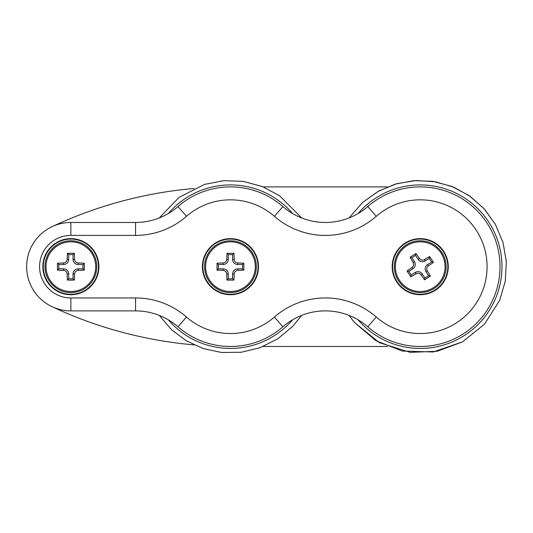 <?xml version="1.0" encoding="UTF-8"?>
<svg xmlns="http://www.w3.org/2000/svg" width="533" height="533" viewBox="0 0 533 533"><rect width="100%" height="100%" fill="white"/><g stroke="black" fill="none" stroke-linecap="round" stroke-linejoin="round"><path stroke-width="0.8" d="M65.452 310.559A44.212 44.212 0 0 1 52.081 226.658A44.212 44.212 0 0 1 70.862 222.474A44.212 44.212 0 0 0 26.65 266.68A44.212 44.212 0 0 0 70.862 310.892A44.212 44.212 0 0 1 52.081 306.702A419.857 419.857 0 0 0 194.059 344.891M387.444 346.477L263.222 346.477M263.222 186.89L387.444 186.89M52.081 226.658A419.857 419.857 0 0 1 194.059 188.469M68.69 259.351A5.163 5.163 0 0 1 63.527 264.515L58.77 264.515L58.77 268.852L63.527 268.852A5.163 5.163 0 0 1 68.69 274.015L68.69 278.772L73.028 278.772L73.028 274.015A5.163 5.163 0 0 1 78.191 268.852L82.948 268.852L82.948 264.515L78.191 264.515A5.163 5.163 0 0 1 73.028 259.351L73.028 254.594L68.69 254.594L68.69 259.351L67.145 259.351A46.811 8.128 -90 0 1 67.385 253.288A46.704 8.108 0 0 1 74.334 253.288A46.811 8.128 90 0 1 74.573 259.351C74.827 261.503 76.032 262.709 78.191 262.969A46.811 8.128 0 0 1 84.254 263.209A46.704 8.108 90 0 1 84.254 270.158A46.811 8.128 180 0 1 78.191 270.398C76.032 270.651 74.827 271.857 74.573 274.015A46.811 8.128 90 0 1 74.334 280.078A46.704 8.108 180 0 1 67.385 280.078A46.811 8.128 -90 0 1 67.145 274.015C66.892 271.857 65.686 270.651 63.527 270.398A46.811 8.128 180 0 1 57.464 270.158A46.704 8.108 -90 0 1 57.464 263.209A46.811 8.128 0 0 1 63.527 262.969C65.686 262.709 66.892 261.503 67.145 259.351M68.69 254.594L67.385 253.288M73.028 254.594L74.334 253.288M82.948 264.515L84.254 263.209M82.948 268.852L84.254 270.158M73.028 278.772L74.334 280.078M68.69 278.772L67.385 280.078M58.77 268.852L57.464 270.158M58.77 264.515L57.464 263.209M44.979 266.68A25.877 25.877 0 0 1 83.801 244.267A25.877 25.877 0 0 1 83.801 289.093A25.877 25.877 0 0 1 44.979 266.68A25.877 25.877 0 0 1 83.801 244.267A25.877 25.877 0 0 1 83.801 289.093A25.877 25.877 0 0 1 44.979 266.68M44.812 257.539A27.603 27.603 0 0 1 91.796 248.691A27.603 27.603 0 0 1 75.966 293.81A27.603 27.603 0 0 1 44.812 257.539M228.277 259.351A5.163 5.163 0 0 1 223.114 264.515L218.357 264.515L218.357 268.852L223.114 268.852A5.163 5.163 0 0 1 228.277 274.015L228.277 278.772L232.615 278.772L232.615 274.015A5.163 5.163 0 0 1 237.778 268.852L242.535 268.852L242.535 264.515L237.778 264.515A5.163 5.163 0 0 1 232.615 259.351L232.615 254.594L228.277 254.594L228.277 259.351L226.732 259.351A46.811 8.128 -90 0 1 226.971 253.288A46.704 8.108 0 0 1 233.92 253.288A46.811 8.128 90 0 1 234.16 259.351C234.413 261.503 235.619 262.709 237.778 262.969A46.811 8.128 0 0 1 243.841 263.209A46.704 8.108 90 0 1 243.841 270.158A46.811 8.128 180 0 1 237.778 270.398C235.619 270.651 234.413 271.857 234.16 274.015A46.811 8.128 90 0 1 233.92 280.078A46.704 8.108 180 0 1 226.971 280.078A46.811 8.128 -90 0 1 226.732 274.015C226.478 271.857 225.272 270.651 223.114 270.398A46.811 8.128 180 0 1 217.051 270.158A46.704 8.108 -90 0 1 217.051 263.209A46.811 8.128 0 0 1 223.114 262.969C225.272 262.709 226.478 261.503 226.732 259.351M228.277 254.594L226.971 253.288M232.615 254.594L233.92 253.288M242.535 264.515L243.841 263.209M242.535 268.852L243.841 270.158M232.615 278.772L233.92 280.078M228.277 278.772L226.971 280.078M218.357 268.852L217.051 270.158M218.357 264.515L217.051 263.209M204.565 266.68A25.877 25.877 0 0 1 243.388 244.267A25.877 25.877 0 0 1 243.388 289.093A25.877 25.877 0 0 1 204.565 266.68A25.877 25.877 0 0 1 243.388 244.267A25.877 25.877 0 0 1 243.388 289.093A25.877 25.877 0 0 1 204.565 266.68M202.84 266.68A27.603 27.603 0 0 1 244.247 242.775A27.603 27.603 0 0 1 244.247 290.585A27.603 27.603 0 0 1 202.84 266.68M414.447 261.67A5.163 5.163 0 0 1 412.875 268.805L408.871 271.364L411.203 275.021L415.214 272.456A5.163 5.163 0 0 1 422.343 274.029L424.908 278.033L428.565 275.701L426 271.69A5.163 5.163 0 0 1 427.566 264.561L431.577 261.996L429.238 258.345L425.234 260.904A5.163 5.163 0 0 1 418.099 259.338L415.54 255.327L411.882 257.666L414.447 261.67L413.142 262.502A46.811 8.128 -122.6 0 1 410.084 257.266A46.704 8.108 -32.6 0 1 415.933 253.521A46.811 8.128 57.4 0 1 419.404 258.505C420.777 260.184 422.442 260.55 424.401 259.604A46.811 8.128 -32.6 0 1 429.638 256.54A46.704 8.108 57.4 0 1 433.382 262.396A46.811 8.128 147.4 0 1 428.399 265.86C426.72 267.24 426.353 268.905 427.299 270.857A46.811 8.128 57.4 0 1 430.364 276.094A46.704 8.108 147.4 0 1 424.508 279.838A46.811 8.128 -122.6 0 1 421.043 274.861C419.664 273.176 417.999 272.809 416.046 273.762A46.811 8.128 147.4 0 1 410.81 276.82A46.704 8.108 -122.6 0 1 407.065 270.971A46.811 8.128 -32.6 0 1 412.042 267.499C413.728 266.127 414.094 264.461 413.142 262.502M411.882 257.666L410.084 257.266M415.54 255.327L415.933 253.521M429.238 258.345L429.638 256.54M431.577 261.996L433.382 262.396M428.565 275.701L430.364 276.094M424.908 278.033L424.508 279.838M411.203 275.021L410.81 276.82M408.871 271.364L407.065 270.971M398.418 280.618A25.877 25.877 0 0 1 419.051 240.829A25.877 25.877 0 0 1 443.196 278.592A25.877 25.877 0 0 1 398.418 280.618A25.877 25.877 0 0 1 419.051 240.829A25.877 25.877 0 0 1 443.196 278.592A25.877 25.877 0 0 1 398.418 280.618M392.621 266.68A27.603 27.603 0 0 1 434.022 242.775A27.603 27.603 0 0 1 434.022 290.585A27.603 27.603 0 0 1 392.621 266.68M44.406 257.399A28.036 28.036 0 0 1 92.129 248.411A28.036 28.036 0 0 1 76.046 294.229A28.036 28.036 0 0 1 44.406 257.399M202.407 266.68A28.036 28.036 0 0 1 244.46 242.402A28.036 28.036 0 0 1 244.46 290.958A28.036 28.036 0 0 1 202.407 266.68M392.188 266.68A28.036 28.036 0 0 1 434.242 242.402A28.036 28.036 0 0 1 434.242 290.958A28.036 28.036 0 0 1 392.188 266.68M70.862 297.954L70.862 310.892L135.555 310.892A64.52 64.52 0 0 1 177.982 326.796A79.79 79.79 0 0 0 282.91 326.796A64.52 64.52 0 0 1 367.757 326.796A79.79 79.79 0 0 0 477.908 321.812A79.79 79.79 0 0 0 477.908 211.548A79.79 79.79 0 0 0 367.757 206.564A64.52 64.52 0 0 1 282.91 206.564A79.79 79.79 0 0 0 177.982 206.564A64.52 64.52 0 0 1 135.555 222.474L70.862 222.474L70.862 235.413L135.555 235.413A77.458 77.458 0 0 0 186.49 216.311A66.852 66.852 0 0 1 274.402 216.311A77.458 77.458 0 0 0 376.265 216.311A66.852 66.852 0 0 1 468.554 220.489A66.852 66.852 0 0 1 468.554 312.871A66.852 66.852 0 0 1 376.265 317.048A77.458 77.458 0 0 0 274.402 317.048A66.852 66.852 0 0 1 186.49 317.048A77.458 77.458 0 0 0 135.555 297.954L70.862 297.954A31.267 31.267 0 0 1 39.589 266.68A31.267 31.267 0 0 1 70.862 235.413M63.527 264.515L63.527 262.969M73.028 259.351L74.573 259.351M78.191 264.515L78.191 262.969M78.191 268.852L78.191 270.398M73.028 274.015L74.573 274.015M68.69 274.015L67.145 274.015M63.527 268.852L63.527 270.398M45.998 266.68A24.864 24.864 0 0 1 94.927 260.437A24.864 24.864 0 0 1 74.007 291.344A24.864 24.864 0 0 1 45.998 266.68M223.114 264.515L223.114 262.969M232.615 259.351L234.16 259.351M237.778 264.515L237.778 262.969M237.778 268.852L237.778 270.398M232.615 274.015L234.16 274.015M228.277 274.015L226.732 274.015M223.114 268.852L223.114 270.398M205.585 266.68A24.864 24.864 0 0 1 254.514 260.437A24.864 24.864 0 0 1 233.594 291.344A24.864 24.864 0 0 1 205.585 266.68M412.875 268.805L412.042 267.499M418.099 259.338L419.404 258.505M425.234 260.904L424.401 259.604M427.566 264.561L428.399 265.86M426 271.69L427.299 270.857M422.343 274.029L421.043 274.861M415.214 272.456L416.046 273.762M399.277 280.072A24.864 24.864 0 0 1 409.591 244.207A24.864 24.864 0 0 1 443.862 258.978A24.864 24.864 0 0 1 399.277 280.072M358.083 213.54A81.762 81.762 0 0 1 476.515 207.384A81.762 81.762 0 0 1 476.515 325.976A81.762 81.762 0 0 1 358.083 319.82M274.402 216.311L282.91 206.564M177.982 206.564L186.49 216.311M135.555 222.474L135.555 235.413M135.555 310.892L135.555 297.954M177.982 326.796L186.49 317.048M282.91 326.796L274.402 317.048M367.757 326.796L376.265 317.048M367.757 206.564L376.265 216.311M292.584 213.54A81.762 81.762 0 0 0 168.301 213.54M168.301 319.82A81.762 81.762 0 0 0 292.584 319.82M349.035 217.957L362.6 202.493L378.577 191.134L396.712 183.685L416.06 180.52L435.621 181.806L453.77 187.21L470.299 196.437L484.41 209.056L495.437 224.446L503.032 242.522L506.35 261.843L505.217 281.417L499.694 300.226L484.544 324.157L462.457 341.9L433.142 351.973L402.162 351.034L375.812 340.634L354.252 322.265L349.035 315.403L354.252 322.265L379.349 342.646L410.183 352.36L437.147 351.267L462.457 341.9L484.544 324.157L499.694 300.226L505.217 281.417L506.35 261.843L503.032 242.522L495.437 224.446L483.957 208.55L469.187 195.664L451.884 186.437L432.949 181.36L414.034 180.64L395.413 184.065L377.99 191.467L362.6 202.493L349.035 217.957M279.592 195.791L262.316 186.523L243.394 181.393L223.8 180.674L204.552 184.398L179.088 197.377L159.26 217.957L179.088 197.377L204.552 184.398L223.8 180.674L243.394 181.393L262.316 186.523L279.592 195.791L301.631 217.957L279.592 195.791M159.26 315.403L171.406 329.574L186.31 340.8L203.286 348.555L221.528 352.48L241.136 352.28L260.184 347.656L277.7 338.848L292.777 326.316L301.631 315.403L292.777 326.316L277.7 338.848L260.184 347.656L241.136 352.28L221.528 352.48L203.286 348.555L186.31 340.8L171.406 329.574L159.26 315.403"/></g></svg>
